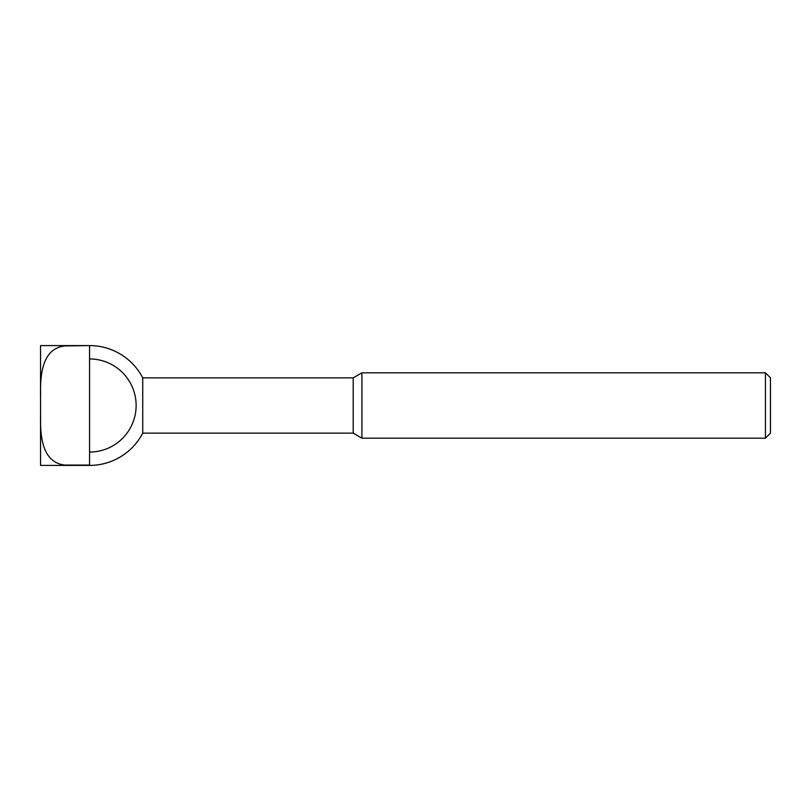 <?xml version="1.0" encoding="UTF-8"?>
<svg xmlns="http://www.w3.org/2000/svg" width="811" height="811" viewBox="0 0 811 811"><rect width="100%" height="100%" fill="white"/><g stroke="black" fill="none" stroke-linecap="round" stroke-linejoin="round"><path stroke-width="1.22" d="M89.575 345.942L89.575 465.058L64.515 465.058C40.834 461.976 40.205 433.246 40.55 413.995L40.55 465.413L89.575 465.413A59.913 59.913 0 0 0 142.736 433.145L353.201 433.145L361.919 438.183L765.442 438.183L770.45 433.165L770.45 377.835L765.442 372.817L361.919 372.817L353.201 377.855L142.736 377.855A59.913 59.913 0 0 0 89.575 345.587L40.55 345.587L40.55 397.005C40.205 377.754 40.834 349.024 64.515 345.942L89.575 345.587M89.575 358.949A46.551 46.551 0 0 1 136.126 405.5A46.551 46.551 0 0 1 89.575 452.051M142.736 433.145L142.736 377.855M40.55 413.995L40.55 397.005M765.442 438.183L765.442 372.817M361.919 438.183L361.919 372.817M353.201 433.145L353.201 377.855"/></g></svg>
